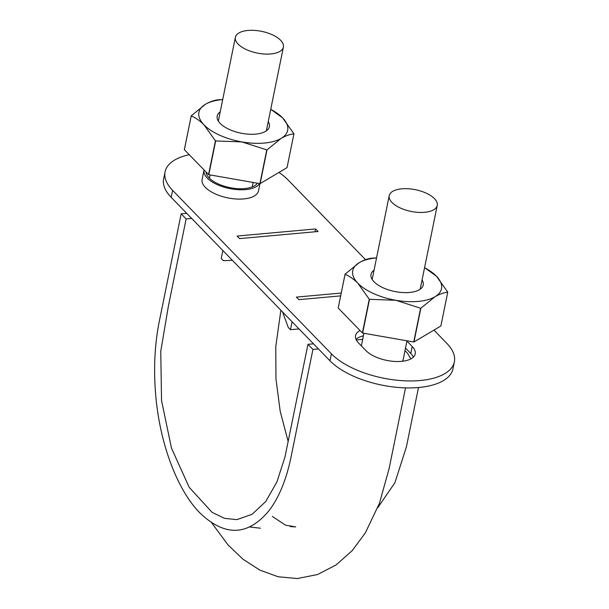<?xml version="1.0" encoding="UTF-8"?>
<svg xmlns="http://www.w3.org/2000/svg" width="609" height="609" viewBox="0 0 609 609"><rect width="100%" height="100%" fill="white"/><g stroke="black" fill="none" stroke-linecap="round" stroke-linejoin="round"><path stroke-width="0.91" d="M403.051 359.896L402.549 361.251M318.461 348.942L312.927 349.437L307.964 344.329L313.498 343.834M356.311 339.959L362.698 339.38M410.862 358.907L407.543 353.25L404.985 350.617M228.032 187.222L231.435 187.922M191.668 218.425L186.133 218.92L181.17 213.812L186.704 213.317M280.863 310.24L275.786 346.582L275.961 378.912L280.193 411.242L288.179 441.578M186.133 218.92L168.35 306.342L160.761 351.302L161.537 400.562L171.502 448.201L189.209 487.337L212.092 512.352L224.5 518.35L236.863 519.637L252.103 514.308L265.745 501.519L276.897 482.001L284.974 456.978L307.964 344.329M312.927 349.437L291.003 457.214C286.451 479.176 279.31 496.754 269.604 509.931C248.381 536.027 225.17 537.047 199.973 513.006C176.8 489.606 159.208 441.898 155.493 392.478C153.582 367.334 154.831 343.704 159.246 321.59L181.17 213.812M418.49 387.522L406.431 446.778L394.921 482.716L377.732 507.777M402.602 361.244A21.84 9.873 11.5 0 0 403.089 359.942L406.979 340.804M247.97 30.45A24.505 11.076 11.5 0 0 235.378 37.316A24.505 11.076 11.5 0 0 257.173 53.059A24.505 11.076 11.5 0 0 283.398 47.083A24.505 11.076 11.5 0 0 272.695 34.949A24.505 11.076 11.5 0 0 247.97 30.45M401.811 188.805A24.505 11.076 11.5 0 0 389.22 195.672A24.505 11.076 11.5 0 0 411.014 211.414A24.505 11.076 11.5 0 0 437.239 205.439A24.505 11.076 11.5 0 0 426.536 193.304A24.505 11.076 11.5 0 0 401.811 188.805M340.659 295.875L298.874 299.651L296.393 297.101L341.23 293.043M433.943 330.108L446.823 343.369A66.579 30.107 -168.5 0 1 454.36 361.86A66.579 30.107 -168.5 0 1 420.126 380.518A66.579 30.107 -168.5 0 1 331.395 353.806L172.591 190.343A66.579 30.107 -168.5 0 1 165.062 171.852A66.579 30.107 -168.5 0 1 189.232 154.694M278.945 172.431A66.579 30.107 -168.5 0 1 288.019 179.906L365.529 259.685M259.967 183.621L258.49 190.861A28.76 13.002 -168.5 0 1 227.713 197.872A28.76 13.002 -168.5 0 1 202.119 179.389L204.015 170.078A28.76 13.002 -168.5 0 1 204.045 169.941M360.056 330.535A26.636 12.043 11.5 0 0 355.572 335.62A26.636 12.043 11.5 0 0 358.579 343.012L366.024 350.677A26.636 12.043 11.5 0 0 394.335 361.419A26.636 12.043 11.5 0 0 415.209 353.898A26.636 12.043 11.5 0 0 412.194 346.498L406.926 341.078M315.584 228.954L318.065 231.511L239.573 238.606L237.091 236.056L315.584 228.954L315.005 231.785M454.36 361.86L452.936 368.848A66.579 30.107 -168.5 0 1 418.703 387.499A66.579 30.107 -168.5 0 1 329.979 360.794L171.175 197.331A66.579 30.107 -168.5 0 1 163.638 178.833L165.062 171.852M405.503 348.059L410.778 353.486L412.194 346.498M413.328 357.156A26.636 12.043 11.5 0 0 410.778 353.486M363.421 335.825A26.636 12.043 11.5 0 0 356.029 339.35M222.848 250.52L221.234 258.452L223.419 260.705L232.364 260.309M259.571 183.575A28.76 13.002 -168.5 0 1 227.286 188.036A28.76 13.002 -168.5 0 1 204.015 170.078M257.417 183.195A26.636 12.043 -168.5 0 1 228.969 187.443A26.636 12.043 -168.5 0 1 206.002 171.959M299.034 328.936L290.463 329.713L292.076 321.78M282.561 311.983L288.27 327.459L290.463 329.713M424.564 267.716A45.279 20.47 -168.5 0 1 436.371 276.151A45.279 20.47 -168.5 0 1 435.016 296.728A45.279 20.47 -168.5 0 1 395.766 300.275L369.503 299.308A52.199 23.606 -168.5 0 1 369.267 299.202L362.401 332.948L338.201 308.032A52.199 23.606 -168.5 0 1 338.208 307.91L345.075 274.157L359.234 262.669A45.279 20.47 -168.5 0 1 376.545 257.942M420.849 308.215L435.016 296.728C439.576 294.094 443.824 292.594 447.752 292.229L440.886 325.975L413.983 341.961L420.849 308.215A52.199 23.606 -168.5 0 1 420.613 308.238L395.766 300.275A45.279 20.47 -168.5 0 1 357.879 283.246L369.267 299.202M338.201 308.032L345.067 274.286C349.475 276.113 353.745 279.105 357.879 283.246A45.279 20.47 -168.5 0 1 359.234 262.669C363.794 260.043 368.042 258.543 371.977 258.178A52.199 23.606 -168.5 0 1 372.213 258.155L376.56 257.889M422.075 279.957A26.636 12.043 -168.5 0 1 418.406 290.257A26.636 12.043 -168.5 0 1 373.408 281.107A26.636 12.043 -168.5 0 1 374.055 270.19M413.983 341.961A52.199 23.606 -168.5 0 1 413.747 341.984L362.637 333.054A52.199 23.606 -168.5 0 1 362.401 332.948M420.613 308.238L413.747 341.984M424.58 267.656L436.371 276.151L447.76 292.099A52.199 23.606 -168.5 0 1 447.752 292.229M369.503 299.308L362.637 333.054M270.723 109.361A45.279 20.47 -168.5 0 1 282.53 117.796A45.279 20.47 -168.5 0 1 281.168 138.372A45.279 20.47 -168.5 0 1 241.925 141.92L215.662 140.945A52.199 23.606 -168.5 0 1 215.426 140.846L208.56 174.593L184.36 149.677A52.199 23.606 -168.5 0 1 184.367 149.555L191.234 115.801L205.393 104.314A45.279 20.47 -168.5 0 1 222.704 99.587M267.008 149.86L281.168 138.372C285.735 135.738 289.983 134.239 293.911 133.873L287.045 167.62L260.142 183.606L267.008 149.86A52.199 23.606 -168.5 0 1 266.772 149.883L241.925 141.92A45.279 20.47 -168.5 0 1 204.038 124.891L215.426 140.846M184.36 149.677L191.226 115.931C195.634 117.758 199.904 120.749 204.038 124.891A45.279 20.47 -168.5 0 1 205.393 104.314C209.953 101.688 214.201 100.188 218.136 99.815A52.199 23.606 -168.5 0 1 218.372 99.8L222.719 99.526M268.234 121.602A26.636 12.043 -168.5 0 1 264.565 131.902A26.636 12.043 -168.5 0 1 219.567 122.752A26.636 12.043 -168.5 0 1 220.214 111.835M260.142 183.606A52.199 23.606 -168.5 0 1 259.906 183.629L208.796 174.699A52.199 23.606 -168.5 0 1 208.56 174.593M266.772 149.883L259.906 183.629M270.739 109.3L282.53 117.796L293.919 133.744A52.199 23.606 -168.5 0 1 293.911 133.873M215.662 140.945L208.796 174.699M331.395 353.806L329.979 360.794M172.591 190.343L171.175 197.331M211.658 522.788L228.086 544.994L243.037 559.252L259.738 570.047L278.092 576.753L297.359 578.55L317.624 574.508L336.183 564.87L352.124 550.719L365.309 532.944L379.453 503.27L389.105 468.618L405.533 387.872M249.698 526.998L260.446 528.201M290.219 526.587L295.723 526.884L285.552 525.171L272.337 516.432M363.938 333.283L361.373 345.889M210.097 174.928L209.427 178.216M253.138 182.449L252.225 186.925M235.378 37.316L218.334 121.084M283.398 47.083L266.354 130.851M389.22 195.672L372.175 279.44M437.239 205.439L420.195 289.206"/></g></svg>
